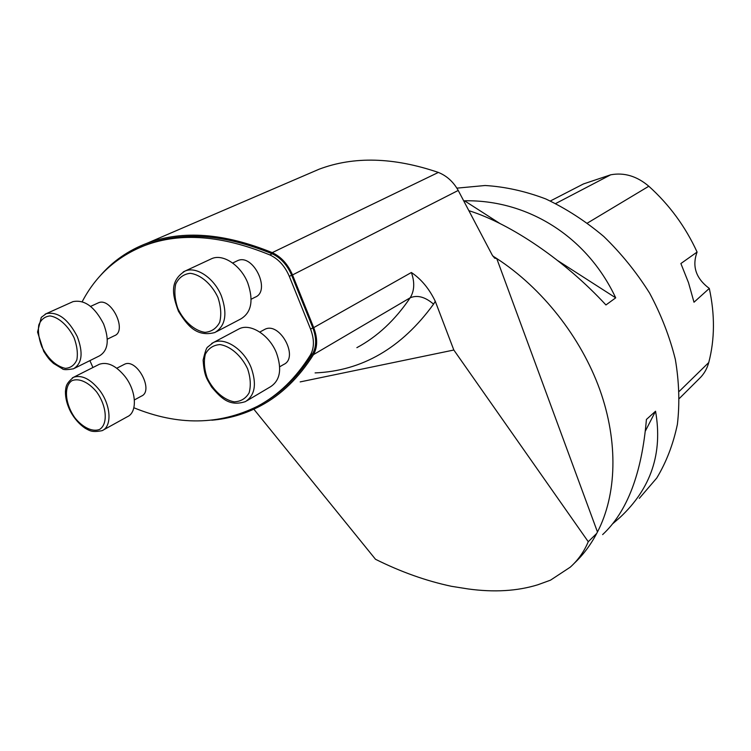 <?xml version="1.0" encoding="UTF-8"?>
<svg xmlns="http://www.w3.org/2000/svg" width="751" height="751" viewBox="0 0 751 751"><rect width="100%" height="100%" fill="white"/><g stroke="black" fill="none" stroke-linecap="round" stroke-linejoin="round"><path stroke-width="1.13" d="M82.206 301.686C96.137 275.091 117.175 256.298 145.319 245.305C180.569 232.181 222.08 235.382 269.844 254.918C278.405 258.917 284.901 266.061 289.323 276.368L310.576 329.116C314.425 339.358 314.35 348.004 310.37 355.063C295.8 378.26 278.189 395.326 257.537 406.263C219.085 425.282 177.856 425.779 133.866 407.755M264.268 402.386C283.033 391.412 299.142 375.2 312.594 353.759C316.575 346.709 316.659 338.072 312.829 327.849L291.632 275.185C287.22 264.906 280.733 257.771 272.181 253.791C224.465 234.312 182.981 231.139 147.722 244.272L140.784 247.088M92.936 367.511L89.895 360.63M253.838 409.192L375.5 559.279C400.931 571.952 426.268 580.964 451.52 586.315L468.108 588.944C494.092 592.501 517.336 591.112 537.819 584.776L550.483 580.176L570.234 567.183C578.082 560.143 584.09 551.656 588.258 541.715L453.829 350.022L300.193 381.902M588.258 541.715L596.716 533.426C590.615 544.982 583.114 554.942 574.224 563.316M307.703 174.119L319.137 169.2C353.871 156.114 393.618 157.194 438.368 172.43C446.742 175.809 453.36 181.808 458.223 190.444L492.224 255.077L494.665 258.203L496.73 258.513L597.467 531.98L596.716 533.426M211.791 420.213C228.933 418.767 245.183 413.979 260.541 405.869C281.212 394.895 298.851 377.819 313.458 354.632C317.617 347.291 317.701 338.288 313.711 327.633L292.505 274.941C287.905 264.221 281.156 256.786 272.238 252.636C224.389 233.129 182.784 229.947 147.431 243.089C128.243 250.346 112.274 261.517 99.517 276.575M356.866 347.666C377.434 336.626 395.204 320.001 410.177 297.79C414.458 290.787 414.862 282.357 411.379 272.5C421.227 279.1 429.196 288.703 435.28 301.311L453.829 350.022M97.761 303.113L98.372 302.831C111.167 296.739 127.773 331.107 114.368 335.744L107.299 339.189M123.868 364.601L124.45 364.301C136.757 357.739 154.349 390.989 141.357 396.143L134.401 399.926M263.845 329.867L264.718 329.398C279.729 321.137 299.386 357.683 283.662 364.479L279.691 366.788M236.659 261.113L237.579 260.672C253.303 253.125 271.393 291.191 255.058 297.227L251.144 299.236M697.088 252.064L680.885 263.535L688.517 282.705L693.999 302.221L709.301 288.431C695.924 278.461 691.849 266.333 697.088 252.064C685.475 226.718 669.385 204.77 648.817 186.239C636.867 176.109 624.165 172.298 610.694 174.805L583.461 183.939L575.792 187.891M679.439 398.396L699.087 378.842C703.753 374.496 706.973 369.06 708.747 362.536C714.802 339.414 714.99 314.716 709.301 288.431M602.631 534.599C627.254 511.741 641.852 473.355 646.414 419.452L655.548 411.219L645.419 430.943M655.548 411.219C662.917 453.116 651.042 488.544 619.922 517.514L612.75 523.719M557.824 260.681L615.707 297.847L605.944 304.953C564.855 260.466 511.102 223.967 469.056 210.731M463.93 201.099L464.522 200.789L499.931 223.516M464.522 200.789C527.202 199.606 586.7 236.002 615.707 297.847M639.317 498.354L656.75 478.04C666.334 462.156 673.215 444.263 677.383 424.371C679.824 403.587 679.139 381.93 675.337 359.382C669.704 336.72 661.124 314.613 649.568 293.059C636.482 272.247 621.208 253.387 603.766 236.471C585.386 221.029 566.029 208.506 545.695 198.912C525.193 191.167 505.01 186.699 485.137 185.506L456.89 188.144M596.735 533.37L597.467 531.98C616.721 494.947 618.542 442.17 599.814 389.666C580.908 337.218 542.044 287.962 496.73 258.513L492.722 255.969M103.056 430.154L127.36 416.721C137.574 412.43 136.494 391.036 124.976 376.448C116.058 365.624 107.524 361.569 99.376 364.263L98.419 364.751M74.48 368.29L99.498 355.852C108.172 350.557 109.543 339.921 103.61 323.963C94.71 306.793 84.497 299.349 72.988 301.639L71.983 302.09M216.363 331.754L240.874 318.903C251.454 312.482 253.744 300.475 247.736 282.874C240.902 265.413 223.178 253.575 211.857 258.597L210.336 259.302M246.872 400.771L270.604 386.69C280.151 380.363 282.113 369.135 276.49 353.008C269.525 335.106 250.534 322.949 239.212 328.797L237.795 329.558M312.829 327.849L310.576 329.116M312.594 353.759L310.37 355.063M272.181 253.791L269.844 254.918M291.632 275.185L289.323 276.368M292.505 274.941L458.223 190.444M411.379 272.5L313.711 327.633M435.28 301.311L433.552 304.146C401.644 348.023 362.151 370.947 315.091 372.909M272.238 252.636L438.368 172.43M433.552 304.146C425.169 296.908 417.378 294.786 410.177 297.79L313.458 354.632M708.747 362.536L679.308 391.299M610.694 174.805L555.721 203.521M648.817 186.239L587.442 223.056M96.607 391.891C88.505 382.081 78.695 377.715 71.824 380.757C63.469 386.427 65.159 404.367 75.091 418.063C82.929 427.629 92.533 432.154 99.526 429.459C108.153 424.287 106.858 406.056 96.607 391.891M99.273 389.863C110.979 404.742 112.312 426.408 102.136 430.661C91.763 432.651 89.82 430.708 85.239 428.286C79.503 424.418 74.678 419.002 70.763 412.036C67.102 404.949 65.328 398.096 65.431 391.459C66.079 386.558 65.6 383.93 73.485 377.293C81.615 374.627 90.204 378.823 99.273 389.863M72.378 377.866L99.376 364.263M74.067 337.734C68.238 325.84 58.709 317.204 50.054 315.927C44.731 316.49 40.976 319.522 38.789 325.023C37.832 331.604 38.845 338.861 41.831 346.793C48.224 358.978 56.053 366.169 65.309 368.347C70.65 368.018 74.509 365.164 76.874 359.795C77.991 353.242 77.062 345.892 74.067 337.734M77.24 336.495C83.38 352.726 82.141 363.484 73.514 368.779C67.027 369.924 63.3 369.924 62.333 368.76L53.499 363.418C50.12 360.076 49.528 360.377 43.699 351.346L37.55 332.055L41.286 317.363L46.309 313.627C57.808 311.393 68.116 319.015 77.24 336.495M45.144 314.162L72.988 301.639M217.893 297.358C211.632 284.009 200.601 274.49 190.125 273.317C183.591 274.134 178.794 277.692 175.734 284.009C174.101 291.501 174.814 299.696 177.874 308.595C183.995 321.494 194.584 330.825 204.939 332.336C211.482 331.811 216.391 328.469 219.686 322.32C221.545 314.857 220.944 306.53 217.893 297.358M221.404 295.988C227.637 313.909 225.469 326.084 214.899 332.515C196.424 337.377 187.234 325.39 178.438 311.243C172.758 295.725 168.853 281.325 185.075 271.036C196.386 266.014 214.345 278.18 221.404 295.988M183.291 271.89L211.857 258.597M247.605 368.816C241.475 355.749 230.491 346.145 219.959 344.578C213.378 345.066 208.506 348.276 205.342 354.209C203.605 361.325 204.225 369.22 207.192 377.894C213.19 390.529 223.751 399.936 234.143 401.823C240.733 401.597 245.727 398.603 249.116 392.848C251.069 385.761 250.571 377.753 247.605 368.816M251.078 367.446C256.898 383.874 255.049 395.251 245.511 401.578C229.186 406.911 221.076 398.011 211.66 387.112C207.098 379.002 204.253 376.842 203.117 360.086C205.051 351.909 206.553 347.582 207.633 347.084L213.34 342.55C224.652 336.711 243.878 349.215 251.078 367.446M211.669 343.46L239.212 328.797M147.722 244.272L145.319 245.305M147.431 243.089L319.147 169.2M583.461 183.939L550.389 200.977M116.799 368.225L124.45 364.301M90.589 306.399L98.372 302.831M232.669 263.019L237.579 260.672M259.808 332.064L264.718 329.398"/></g></svg>
